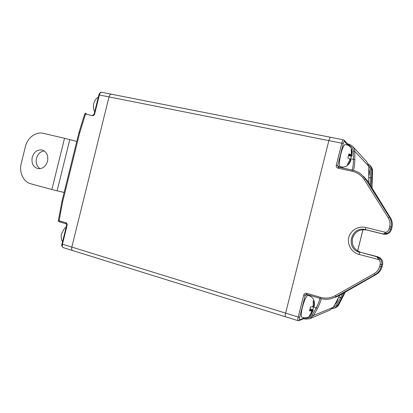 <?xml version="1.0" encoding="UTF-8"?>
<svg xmlns="http://www.w3.org/2000/svg" width="413" height="413" viewBox="0 0 413 413"><rect width="100%" height="100%" fill="white"/><g stroke="black" fill="none" stroke-linecap="round" stroke-linejoin="round"><path stroke-width="0.62" d="M62.678 201.668L61.935 201.399L58.362 220.557L65.879 222.726C66.906 223.165 67.319 224.027 67.118 225.317L62.446 244.197L71.831 247.098C71.454 248.962 71.738 250.123 72.688 250.567C71.738 250.123 71.454 248.962 71.831 247.098L109.011 96.905C109.564 95.042 110.374 94.133 111.448 94.19C110.374 94.133 109.564 95.042 109.011 96.905L99.363 94.99L94.675 113.931C94.252 115.17 93.488 115.738 92.373 115.635L84.727 113.947C85.821 113.172 86.332 112.971 86.271 113.338L85.491 114.164L79.724 132.728L62.678 201.668L59.131 220.749L59.426 221.822L66.101 223.779M330.632 137.333L330.524 137.271C330.002 137.348 329.45 138.463 328.867 140.621L285.631 313.137L328.867 140.621C329.45 138.463 330.002 137.348 330.524 137.271L111.701 94.272M63.339 247.661C61.842 246.633 61.392 245.41 61.991 243.985L62.446 244.197C62.074 246.055 62.368 247.206 63.339 247.661L285.512 316.781C285.099 316.477 285.14 315.264 285.631 313.137C285.14 315.264 285.099 316.477 285.512 316.781L285.657 316.776M307.535 294.712L305.192 295.316L299.683 317.277C299.296 318.97 299.28 319.822 299.642 319.827L298.919 320.648L298.021 320.674C297.644 320.38 297.706 319.161 298.207 317.019L71.831 247.098L109.011 96.905L341.804 143.192C342.387 141.019 342.924 139.888 343.404 139.806L330.524 137.271M72.688 250.567L72.993 250.619M370.063 184.838L370.693 177.838L368.804 177.43M352.036 170.027C352.939 167.869 353.414 164.312 353.456 159.366L354.86 159.516C354.746 164.188 354.271 167.802 353.435 170.352M371.989 187.894L372.505 170.223L371.783 169.454L371.839 177.957L370.9 186.165M368.747 182.747L368.794 166.269L354.767 151.344L354.86 159.516M321.237 298.713C320.71 301.263 319.466 304.484 317.494 308.372L316.182 307.855C318.32 303.808 319.554 300.638 319.879 298.341M317.494 308.372L313.565 315.491L333.363 307.272L339.775 295.254M343.905 292.925L341.649 298.088L340.58 297.665L342.413 293.767M382.815 205.664L378.019 197.688M355.35 286.385L376.129 274.485L375.035 274.728L336.182 296.668L338.851 295.775L363.739 281.48M305.992 319.12L304.933 318.924M348.655 144.158L349.692 144.473M334.845 308.021L338.004 305.95L338.614 305.099L345.283 292.146M371.019 166.413L372.418 169.268L372.541 170.306L372.376 169.18L370.265 165.587M345.34 292.115L338.004 305.95M304.722 318.872L305.31 317.969L305.888 318.031C308.65 318.284 310.782 317.251 312.285 314.933L316.182 307.855L313.606 307.081M350.823 158.819L353.456 159.366L353.368 151.246C353.141 148.479 351.747 146.548 349.191 145.453L348.649 145.231L348.562 144.132M368.85 175.107L368.763 182.768M371.839 177.957L370.693 177.838L370.637 169.392L368.716 165.474M337.566 299.575L337.999 299.425L337.782 299.162M312.285 314.933L313.565 315.491L309.802 318.702L306.023 319.135L305.945 317.819M309.802 318.702L306.023 319.135L303.648 318.712M349.073 145.928L349.842 144.524L352.619 146.331C353.956 147.725 354.669 149.398 354.767 151.344L353.368 151.246M299.683 317.277L298.207 317.019L303.725 295.032C304.236 293.607 305.233 293.034 306.72 293.313L320.302 297.293C325.552 298.749 330.555 298.191 335.304 295.62L374.193 273.628C376.971 271.997 378.778 269.637 379.614 266.54L380.151 264.413C380.543 262.627 380.12 261.026 378.891 259.612L380.012 258.75L376.811 256.772L377.781 256.778L361.008 252.415C354.282 249.942 351.432 245.245 352.465 238.322C354.829 231.739 359.558 228.957 366.651 229.979L383.481 234.125L382.583 233.83L386.331 233.634C388.525 232.818 389.929 231.306 390.559 229.107L391.441 229.494L391.968 227.398L391.096 226.98L390.559 229.107L389.134 228.735L389.665 226.608C390.399 223.479 389.924 220.537 388.251 217.775L364.395 179.825C361.421 175.288 357.281 172.407 351.959 171.189L338.097 168.22C336.657 167.755 336.048 166.775 336.27 165.267L341.804 143.192L343.234 143.647L337.705 165.696L339.816 167.358L340.993 166.888M382.81 205.653L390.424 217.744L377.993 197.641M365.789 227.475L365.546 229.638L382.583 233.83C383.548 233.995 384.606 233.51 385.747 232.364L365.789 227.475C358.438 225.632 350.529 230.346 348.789 237.501C346.941 244.625 351.68 252.539 359.016 254.413L378.891 259.612L376.811 256.772L361.008 252.415C354.308 249.958 351.463 245.26 352.485 238.327C354.86 231.734 359.578 228.952 366.651 229.979L383.481 234.125C387.446 234.703 390.099 233.159 391.441 229.494L391.441 229.494C390.109 233.164 387.456 234.708 383.486 234.125M389.134 228.735C388.628 230.5 387.502 231.708 385.747 232.364L386.331 233.634M40.03 168.705C36.778 166.393 35.595 162.944 36.473 158.349C37.784 153.977 40.366 151.504 44.212 150.921M47.547 161.225C45.75 166.609 42.513 169.072 37.826 168.607C33.154 166.966 31.28 163.212 32.204 157.343C34.057 151.824 37.392 149.382 42.203 150.017C46.684 151.762 48.466 155.5 47.547 161.225M64.531 138.298L43.282 133.322C35.859 131.406 27.392 137.828 25.353 146.754L21.244 163.414C18.9 172.262 23.391 181.952 30.825 183.795L51.873 189.531L64.531 138.298L76.756 141.447M69.787 139.609L57.123 190.832L64.149 192.437M57.123 190.832L51.873 189.531M314.231 306.24C314.587 304.871 314.567 303.163 314.179 301.113C313.214 298.005 311.118 296.1 307.892 295.398C306.255 295.997 304.438 299.905 302.445 307.127C301.087 312.915 300.886 316.265 301.831 317.184C304.944 318.413 307.711 317.953 310.122 315.806M309.802 310.184L311.872 310.808L309.507 310.922L310.514 306.905L312.873 306.823L313.235 305.362L313.137 300.901L313.994 300.638L314.092 305.068L313.725 306.518L314.226 306.24M313.704 306.513L312.801 309.698L313.235 310.204L312.729 310.483L310.922 314.928L310.163 315.769L309.337 316.043L311.505 312.269L311.872 310.808M313.002 306.301L313.725 306.518M310.184 308.909L312.801 309.698M309.977 309.652L312.729 310.483M309.807 315.563L310.215 315.687M351.824 149.692C350.714 146.667 348.495 144.953 345.18 144.555C343.879 144.932 342.444 148.055 340.87 153.92C339.238 161.137 338.996 165.376 340.152 166.64C343.363 167.564 346.135 166.862 348.469 164.534C349.765 162.923 350.58 161.416 350.931 160.012L350.601 159.588L350.239 161.044L348.051 164.916L347.405 164.353L349.605 160.456L349.971 158.99L347.906 157.905L348.918 153.868L350.978 154.989L351.344 153.522L351.22 149.15L351.84 149.738L351.969 154.152L351.602 155.608L351.928 156.042L351.318 156.228L350.57 159.578M348.84 154.55L350.978 154.989M351.391 149.713L351.845 149.805M348.768 155.025L351.602 155.608M348.634 155.675L351.318 156.228M349.863 159.433L350.601 159.588M368.892 173.248L368.923 170.151M368.892 169.722L369.47 171.214L369.222 175.164L368.871 175.262M368.897 170.027L369.207 170.094M337.679 299.59L336.409 302.956L335.175 304.118M335.392 303.72L336.714 301.299M101.825 92.295C100.736 92.238 99.915 93.137 99.363 94.99L98.867 94.954C99.533 92.977 100.519 92.089 101.825 92.295L111.448 94.19M94.675 113.931L94.185 113.874L98.867 94.954M92.373 115.635L93.147 114.804C93.39 114.969 93.736 114.659 94.185 113.874M61.991 243.985L66.658 225.126L67.118 225.317M66.235 223.815L65.879 222.726M79.724 132.728L78.945 132.599L61.935 201.399M366.656 229.979L365.546 229.638C350.864 225.472 344.943 249.039 359.837 252.358L359.016 254.413M357.612 250.939L362.96 229.659M341.649 298.088L337.586 305.522L338.681 305.037M342.795 167.084L342.258 167.941M379.614 266.54L382.066 266.731L382.593 264.635L381.586 264.738L381.054 266.865C380.125 270.303 378.117 272.921 375.035 274.728L374.193 273.628M333.214 307.53L336.549 305.052L340.58 297.665L338.805 297.154M299.642 319.827L304.458 317.86M308.748 295.584L308.563 295.016M310.39 295.553L310.421 296.266M347.777 145.19L344.421 141.313C344.091 141.179 343.693 141.958 343.234 143.647M338.097 168.22L338.598 167.162L352.418 170.115M320.199 298.423L306.658 294.454L320.245 298.439C324.159 299.564 328.051 299.57 331.933 298.465L336.182 296.668L335.304 295.62M377.761 197.254L367.678 181.054L365.67 179.288L389.521 217.181L390.414 217.734C392.252 220.754 392.768 223.975 391.968 227.398L391.968 227.398M339.791 295.249L333.379 307.262L330.101 310.044L333.384 307.241M368.794 166.305L366.925 161.942L352.97 146.713M336.549 305.052L337.586 305.522L334.432 308.196L332.315 308.625L334.432 308.196M369.976 165.272L368.313 164.044L369.976 165.272L371.783 169.454L370.637 169.392M298.991 320.617L303.751 318.671L304.495 317.865M304.83 317.881L305.31 317.969M306.637 294.443L306.09 294.433L305.192 295.316L303.725 295.032M348.649 145.231L347.844 144.927L347.55 143.838L344.168 140.239M336.27 165.267L337.705 165.696L338.149 166.96L338.572 167.162M338.149 166.96L352.459 170.125C355.805 170.848 358.794 172.293 361.427 174.451L365.67 179.288L364.395 179.825M378.943 199.267L367.678 181.054L363.523 176.325L367.709 181.111M334.695 297.53L338.892 295.749M355.691 286.271L357.054 285.368M376.129 274.485C379.17 272.704 381.153 270.117 382.066 266.731L382.066 266.731C381.163 270.112 379.186 272.699 376.14 274.485L363.734 281.485M388.251 217.775L389.521 217.181C391.379 220.243 391.906 223.51 391.096 226.98L389.665 226.608M378.979 199.329L378.024 197.486M306.72 293.313L306.658 294.454L306.09 294.433M320.302 297.293L320.22 298.439C324.138 299.564 328.041 299.575 331.933 298.465M380.012 258.75C381.55 260.51 382.077 262.508 381.586 264.738L380.151 264.413M344.421 141.313L344.117 140.188L343.404 139.806M361.427 174.451C358.789 172.288 355.794 170.843 352.439 170.115L351.959 171.189M382.598 264.619L382.593 264.635C383.15 260.773 381.545 258.156 377.781 256.778L361.014 252.415M313.235 305.362L312.553 306.931M314.035 306.41L314.092 305.068M312.367 311.934L313.044 310.364M311.552 310.927L311.505 312.269M350.239 161.044L350.833 159.8M349.739 158.773L349.605 160.456M351.344 153.522L350.745 154.761M351.83 155.83L351.969 154.152M369.165 175.05L369.315 173.692M337.38 300.793L337.891 299.513M66.658 225.126L66.168 223.805L59.426 221.822C59.136 222.065 58.785 221.647 58.362 220.557M84.727 113.947L78.945 132.599M330.101 310.044L310.292 318.49M372.541 170.306L372.025 187.951M357.653 250.965L363.012 229.659M338.082 305.888L335.914 307.566M298.021 320.674L285.512 316.781M357.095 285.347L336.311 296.978M366.925 161.942L368.799 166.289L368.855 175.097M352.619 146.331L349.842 144.524L347.483 143.765M390.424 217.744C392.257 220.764 392.773 223.985 391.978 227.403L391.452 229.504M377.787 256.778C381.555 258.156 383.161 260.773 382.608 264.63L382.077 266.726M313.23 310.23L311.216 314.53M66.163 227.135L64.222 228.761L61.491 233.944C60.623 236.313 61.692 240.49 61.805 240.268L62.559 241.698M352.15 151.06L351.928 156.042M368.881 169.216L369.201 170.001M369.511 171.565L369.222 175.164M94.716 111.716C94.267 111.283 92.755 107.726 93.756 103.518C94.345 101.283 95.388 99.492 96.879 98.139L98.33 97.122M334.989 304.453L335.526 303.999M337.994 299.44L336.605 302.652"/></g></svg>
